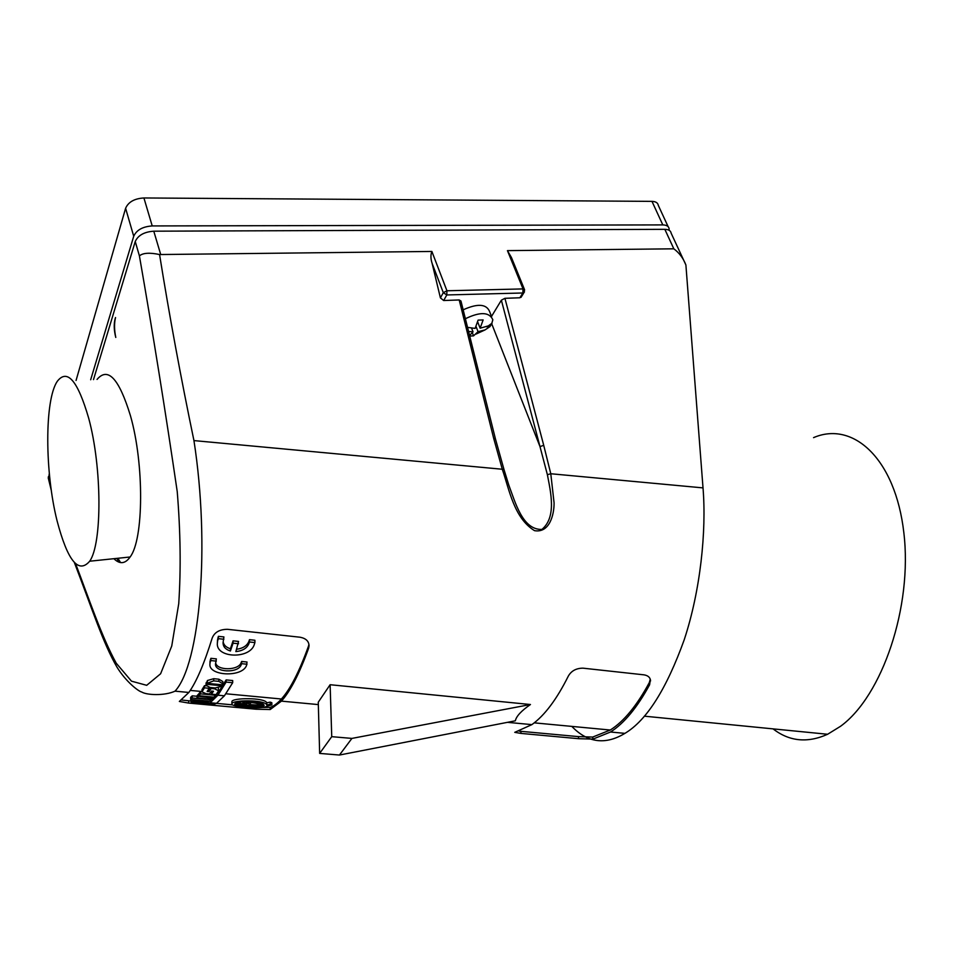 <?xml version="1.0" encoding="UTF-8"?>
<svg xmlns="http://www.w3.org/2000/svg" width="953" height="953" viewBox="0 0 953 953"><rect width="100%" height="100%" fill="white"/><g stroke="black" fill="none" stroke-linecap="round" stroke-linejoin="round"><path stroke-width="1.43" d="M813.552 437.641C853.03 420.547 895.403 458.643 903.849 532.739C912.688 606.608 882.252 696.047 840.546 726.281L827.621 734.263C807.513 743.28 789.334 741.482 773.074 728.878M93.501 379.604L135.243 241.514C138.066 235.308 144.248 231.865 153.778 231.186L664.849 229.328C668.637 229.423 670.745 230.709 671.15 233.211L685.898 264.982L703.016 487.888C706.578 531.429 700.407 590.848 684.206 639.797C666.409 689.198 646.658 720.385 624.93 733.357C605.358 745.186 587.656 742.863 571.812 726.389M113.883 558.684C119.804 564.474 125.212 563.914 130.108 556.993C143.712 539.601 144.368 464.29 130.454 415.734C119.077 378.615 107.951 366.512 97.051 379.437M115.527 317.528C114.134 323.246 114.217 329.881 115.789 337.445L115.23 335.111C113.967 329.071 113.907 323.758 115.027 319.195L115.527 317.528M188.849 692.462C196.366 682.014 204.156 663.86 212.209 638.01C214.556 632.232 219.655 629.337 227.529 629.314L300.088 637.223C305.984 638.367 308.975 641.286 309.046 645.967L308.593 648.302C299.492 673.449 290.451 691.068 281.433 701.134L270.175 709.544L256.131 709.223L188.623 703.076L179.343 701.456L188.849 692.462L175.03 691.163C200.166 664.015 210.291 545.759 193.947 440.596C180.867 377.769 169.396 315.753 159.568 254.546L431.876 251.449L446.933 290.772L523.03 288.914L507.437 250.627L511.463 257.56L524.424 289.367M193.947 440.596L502.291 469.245C509.474 490.307 514.096 518.039 534.514 530.654C549.273 533.263 554.169 515.204 554.086 502.946L550.786 473.748L703.016 487.888M524.472 291.963L522.852 292.988L446.802 294.953L443.681 300.529L459.203 299.957L493.666 438.273L502.291 469.245L503.994 469.543L508.795 485.089C515.228 502.017 522.411 529.999 541.912 529.427C556.731 517.062 550.715 492.236 547.379 474.689L539.994 446.612L543.722 445.313L550.786 473.748L547.379 474.689M443.681 300.529L440.405 297.884L432.126 263.397C430.637 258.894 430.553 254.916 431.876 251.449M331.739 736.669L351.907 738.408L530.452 704.517L330.119 684.719L530.452 704.517C521.351 710.807 516.312 716.239 515.335 720.802L339.459 755.038L319.648 753.406L318.266 702.206L330.119 684.719L331.739 736.669L319.648 753.406M507.461 722.338L531.881 724.625L514.751 732.345L521.017 733.417L578.638 738.694L592.945 739.111L610.528 732.011C624.251 723.22 637.283 707.471 649.601 684.778L650.375 679.584M531.881 724.625C544.568 715.536 556.719 699.359 568.333 676.082C571.335 670.864 576.196 668.232 582.938 668.16L644.085 674.855C648.183 675.57 650.351 677.595 650.565 680.954M491.796 323.984L539.994 446.612L501.361 300.195L491.522 316.408M664.849 229.328L673.819 248.816L507.437 250.627M198.462 696.309L198.498 694.141L197.033 695.75L196.997 697.918L207.027 698.847L213.21 698.084L198.462 696.309L196.997 697.918M116.802 558.387L119.149 562.222M650.256 679.203L649.291 682.634C636.854 705.649 623.858 721.445 610.289 730.022L592.695 737.062L578.388 736.609L519.159 731.165M308.939 644.347L308.534 646.015C299.349 671.508 290.308 689.174 281.409 699.002C277.406 703.433 273.666 706.221 270.152 707.364L262.516 707.495M232.472 704.839L216.033 703.326M191.148 701.039L181.725 700.014M217.415 641.583L217.403 642.81C215.175 658.344 250.579 659.559 254.451 643.99L254.916 642.572L249.472 641.988L249.007 643.406C247.053 648.183 242.681 650.911 235.867 651.578L238.548 641.429L233.068 640.845L230.423 648.731C226.206 647.444 223.788 645.145 223.157 641.845M238.536 643.74L233.068 643.168L230.412 651.006C225.468 649.434 223.014 646.646 223.073 642.62L223.907 636.926L218.392 636.33L217.427 640.499M254.916 642.572L254.904 640.249L249.472 639.666L249.007 641.095C247.196 645.657 243.098 648.374 236.689 649.243M192.137 699.621L191.172 700.086L191.124 702.313L214.377 704.434L216.033 703.278M232.687 682.705L226.135 682.074L217.951 695.19L210.184 702.742L216.522 703.326L224.408 695.797L232.687 682.705L232.699 680.549L226.147 679.906L217.975 693.022L211.53 699.645M207.027 682.169L206.051 683.146L206.015 685.302L206.182 682.741M270.235 702.135L271.831 702.73L271.855 704.875L270.259 704.267L270.235 702.135L266.769 702.802C265.029 697.37 231.329 697.656 231.889 701.742L231.889 703.922C231.329 699.812 265.053 699.502 266.792 704.946L270.259 704.267M209.958 662.418L209.946 663.812C208.04 676.058 242.36 677.738 246.565 665.361L247.018 662.013L241.645 661.465L241.18 662.597C238.584 670.698 216.915 670.769 215.676 662.931M247.018 664.229L241.633 663.681L241.18 664.813C238.274 673.616 214.187 672.52 215.545 663.753L216.355 658.88L210.899 658.32L209.97 661.585M207.349 682.693L207.373 680.525L207.004 683.337L213.698 680.871L218.833 681.359L218.845 679.191L222.859 681.562L222.847 683.551M218.845 679.191L213.722 678.691L207.373 680.525M197.021 696.274L192.244 695.833L190.66 697.286L190.624 699.478L209.863 701.253L211.542 698.74M218.297 687.863L218.642 690.675M210.434 687.506L208.481 689.436M206.122 685.826L204.478 685.672L202 689.686L201.965 691.842L200.464 691.687L198.986 693.57L198.951 695.726L214.044 697.131L215.581 694.546M212.078 691.128L211.411 694.165L216.093 694.594L218.642 690.818L214.639 688.805L211.149 688.471L211.161 687.578M211.423 692.724L210.434 692.628M491.629 316.694L489.604 311.548C486.399 303.888 477.572 303.304 463.122 309.832M459.203 299.957L460.954 301.005L495.346 438.535M501.361 300.195L504.923 298.313L543.722 445.313M521.684 296.288L519.873 297.777L504.923 298.313M88.7 418.26C77.741 380.64 67.258 368.346 57.24 381.379C44.434 400.331 44.839 472.343 57.073 520.814C67.592 560.745 78.456 574.218 89.689 561.222C102.209 543.746 102.126 467.494 88.7 418.26M493.666 438.273L495.393 438.749L503.958 469.4M213.543 697.715L213.543 697.096M351.907 738.408L339.459 755.038M262.289 704.553C258.311 702.218 251.675 701.396 242.407 702.087L246.863 704.315L237.345 702.98L235.641 704.255L246.172 704.827L237.869 705.458C244.051 706.935 251.056 707.436 258.882 706.959L241.788 705.756L249.722 705.149L261.408 706.626L263.207 705.363L250.425 704.636L246.184 702.528C252.748 702.421 257.215 703.123 259.585 704.636L262.289 704.553L262.289 703.671M250.425 704.636L250.413 702.54M245.779 706.971C238.548 706.304 234.855 705.339 234.7 704.076L235.153 703.493C238.131 701.789 244.135 701.17 253.153 701.634C260.336 702.528 264.005 703.826 264.136 705.506C262.432 707.4 256.309 707.888 245.779 706.971M271.855 704.875L266.352 706.399C262.409 709.52 230.007 706.792 231.889 703.922M206.015 685.302L210.065 687.47L215.164 687.959L221.465 686.374L221.835 684.766M221.823 685.755L206.491 684.278L206.515 682.122M206.491 684.278L206.158 684.897M193.185 699.716L193.161 701.182L199.427 700.288M193.161 701.182L208.064 702.552L199.427 700.717M226.135 682.074L226.147 679.906M210.184 702.742L210.196 700.979M216.021 703.624L192.697 701.479L192.72 699.669M192.697 701.479L191.124 702.313M233.068 643.168L233.068 640.845M230.412 651.006L230.423 648.731M249.472 641.988L249.472 639.666M217.403 642.81L217.939 637.771M223.884 639.26L218.368 638.665L218.392 636.33M218.368 638.665L217.915 640.094M215.581 695.273L200.44 693.844L200.464 691.687M200.44 693.844L198.951 695.726M135.243 241.514L139.412 255.892C142.89 252.902 149.609 252.45 159.568 254.546M673.819 248.816C679.263 252.843 683.289 258.239 685.898 264.982M211.149 688.471L209.112 691.652L207.146 691.473L209.183 688.28L204.454 687.84L201.965 691.842L206.003 693.653L209.469 693.975L211.506 691.068L213.46 691.259L211.411 694.165M204.454 687.84L204.478 685.672M209.183 688.28L209.195 687.351M209.112 691.652L209.136 689.495M211.53 699.8L192.208 698.013L192.244 695.833M192.208 698.013L190.624 699.478M218.833 681.359L222.847 683.73L222.347 684.814L207.004 683.337M241.633 663.681L241.645 661.465M209.946 663.812L210.458 659.464M216.331 661.12L210.875 660.56L210.899 658.32M210.875 660.56L210.434 661.692M266.792 704.946L266.769 702.802M259.955 705.518L259.955 704.624M263.207 705.363L263.195 704.172M256.905 706.53L256.905 705.816M237.869 705.458L237.869 704.458M235.641 704.255L235.641 703.207M240.085 703.231L240.085 701.992M486.435 326.76L489.937 326.629L492.046 323.174L488.341 325.878L480.133 328.213L483.135 319.934L478.096 320.113L475.118 328.404L467.47 327.367M117.898 558.267L120.554 562.568M491.414 324.663L492.844 319.779C489.318 311.941 480.145 311.607 465.338 318.755M468.483 331.465L473.045 331.87L471.604 328.154M473.045 331.87L469.495 335.527M469.626 336.087L473.546 335.861L472.366 332.788M476.035 326.486L478.049 331.668L485.029 329.917L489.937 326.629M473.546 335.861L478.049 331.668M480.133 328.213L477.656 321.852M76.061 380.461L125.605 208.278C128.357 201.988 134.456 198.546 143.915 197.962L152.218 225.932L662.811 224.908C666.6 225.003 668.708 226.302 669.125 228.815L669.066 230.233M152.218 225.932C142.688 226.588 136.529 230.03 133.718 236.261L90.678 379.747M49.318 473.415L48.52 479.025M143.915 197.962L651.983 201.369L662.811 224.908M668.136 226.671L658.309 205.395C657.868 202.834 655.759 201.5 651.983 201.369M75.668 563.878C88.498 597.388 101.768 637.092 116.254 663.228L131.478 681.169L146.702 685.314L160.616 673.771L171.743 646.039L178.735 603.678C181.022 569.215 180.522 531.869 177.234 491.629C165.584 412.22 152.98 333.645 139.412 255.892M521.005 297.384L523.947 292.654L524.615 289.843L523.03 288.914L522.852 292.988L519.873 297.777M153.778 231.186L160.676 254.403M649.291 682.634L649.601 684.778M592.945 739.111L592.695 737.062M578.638 738.694L578.388 736.609M521.017 733.417L520.814 731.32M270.175 709.544L270.152 707.364M308.534 646.015L308.593 648.302M256.131 709.223L256.119 707.817M188.623 703.076L188.67 700.812M432.126 263.397L443.312 292.678L446.933 290.772L446.802 294.953L443.312 292.678L440.405 297.884M193.328 701.074L193.34 699.728M249.007 643.406L249.007 641.095M202.096 691.521L202.131 689.364M214.639 688.805L214.651 687.911M213.698 680.871L213.722 678.691M241.18 664.813L241.18 662.597M125.605 208.278L133.718 236.261M50.831 486.792L48.365 476.703M644.323 716.168L827.621 734.263M281.433 701.134L318.326 704.589M610.528 732.011L624.93 733.357M534.24 722.85L610.289 730.022M225.921 693.772L281.409 699.002M217.975 693.022L217.284 692.962M211.435 692.414L210.649 692.331M201.976 691.521L190.255 690.413M309.046 645.967L309.022 645.014M208.362 701.11L208.35 702.23M217.951 695.19L224.408 695.797M175.03 691.163C164.392 696.047 146.571 695.082 141.783 692.057C138.209 691.27 125.844 681.502 117.064 667.291C102.972 643.001 92.87 610.825 74.382 562.568M51.355 490.664L48.222 477.81M130.108 556.993L89.689 561.222M469.388 335.099L470.151 335.051M485.029 329.917L476.059 334.062"/></g></svg>
